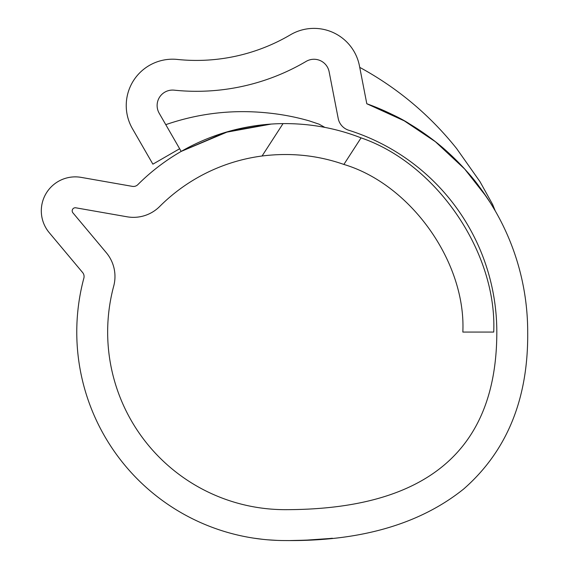 <?xml version="1.0" encoding="UTF-8"?>
<svg xmlns="http://www.w3.org/2000/svg" width="569" height="569" viewBox="0 0 569 569"><rect width="100%" height="100%" fill="white"/><g stroke="black" fill="none" stroke-linecap="round" stroke-linejoin="round"><path stroke-width="0.85" d="M179.953 149.277L159.185 113.224A15.441 15.441 0 0 1 174.157 90.158A216.199 216.199 0 0 0 306.129 61.402A15.441 15.441 0 0 1 329.131 71.765L338.206 118.473A15.441 15.441 0 0 0 348.733 130.251A211.568 211.568 0 0 1 496.815 332.068C496.815 450.47 426.288 509.668 285.247 509.668A177.592 177.592 0 0 1 113.708 286.107A37.063 37.063 0 0 0 106.318 252.714L72.91 212.827A3.087 3.087 0 0 1 75.812 207.806L127.058 216.789A37.063 37.063 0 0 0 159.669 206.497A177.592 177.592 0 0 1 262.067 155.998L283.035 123.608A208.482 208.482 0 0 0 137.826 184.655A6.174 6.174 0 0 1 132.392 186.369L81.147 177.379A33.976 33.976 0 0 0 49.233 232.657L82.64 272.551A6.174 6.174 0 0 1 83.871 278.113A208.482 208.482 0 0 0 285.247 540.55C360.312 541.439 419.822 524.234 463.778 488.92C507.071 450.94 528.381 398.663 527.698 332.068A242.451 242.451 0 0 0 366.806 103.75L359.444 65.869A46.331 46.331 0 0 0 290.46 34.787A185.316 185.316 0 0 1 177.336 59.439A46.331 46.331 0 0 0 132.421 128.644L152.883 164.164L179.64 148.744L181.184 151.418L225.061 132.47L271.185 124.07M265.225 539.583L267.579 539.803M253.767 538.16L263.141 539.376M246.028 536.83L246.811 536.98M239.222 535.408L242.671 536.154M238.24 535.18L240.104 535.607M302.637 540.258L292.381 540.5M303.604 540.223L308.071 540.045M304.209 540.201L307.388 540.073M330.959 538.395L332.381 538.246M327.019 538.765L331.684 538.324M307.303 540.073L329.323 538.551M292.238 540.507L290.46 540.522M294.735 540.465L303.505 540.23M303.988 540.209L297.352 540.408M318.875 539.419L314.308 539.711M332.033 538.281L328.313 538.651M283.035 123.608C310.169 123.409 336.187 128.16 361.066 137.869C436.572 163.666 497.157 252.359 493.721 332.068L462.839 332.068C466.103 262.252 410.854 184.399 343.875 164.434C317.765 155.28 290.496 152.464 262.067 155.998M322.765 126.994L323.434 127.122M322.595 126.965L320.326 126.567M269.621 124.177L229.72 131.126M228.468 131.475L181.184 151.418M321.905 126.844L322.452 126.937M490.784 203.482L495.215 210.843C494.653 209.093 489.276 200.949 479.077 186.419C472.156 176.66 461.658 165.181 447.568 151.973C437.22 142.428 424.581 133.096 409.659 123.971C400.896 118.167 386.614 111.424 366.806 103.75L404.282 120.856L435.392 141.709L464.631 168.965L486.367 196.668M486.424 196.76L487.59 198.503M366.806 103.75L366.571 102.505M277.473 540.408L267.707 539.81M361.066 137.869L343.875 164.434M495.215 210.822L492.647 204.499L480.03 181.731L456.623 148.552C429.751 114.974 397.461 87.91 359.736 67.37M324.849 127.392L319.095 124.191L309.408 120.927C295.773 117.008 281.868 114.348 267.7 112.939C232.813 109.333 198.837 113.238 165.771 124.661"/></g></svg>
